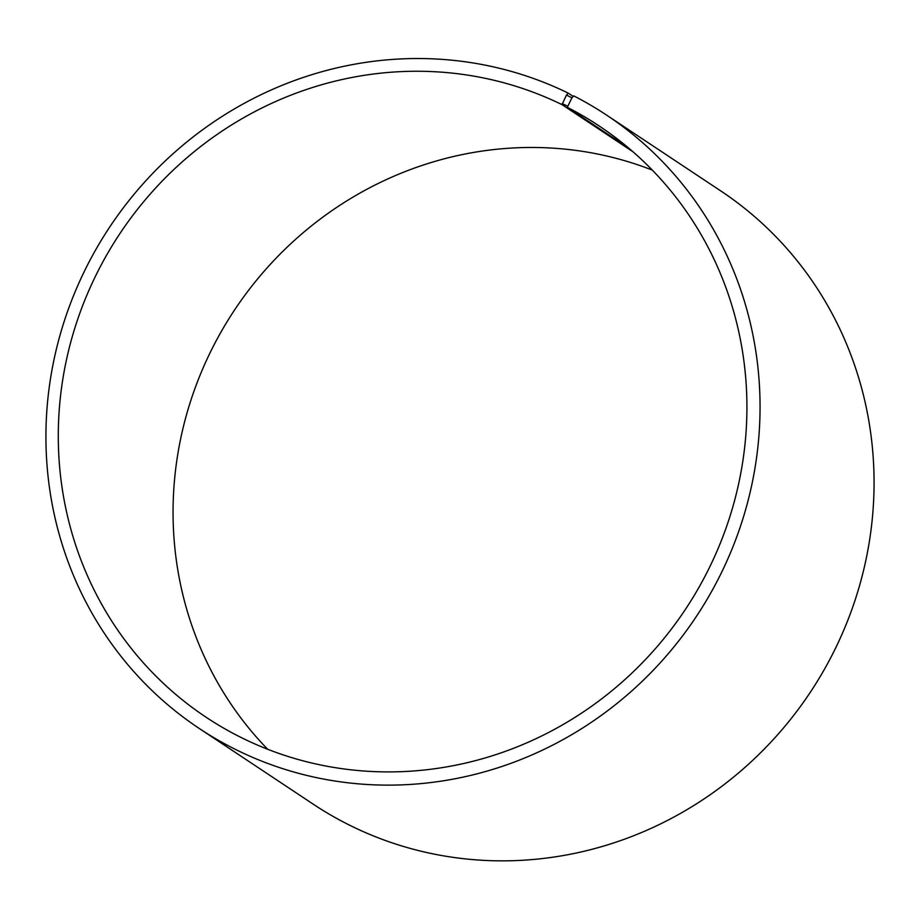 <?xml version="1.0" encoding="UTF-8"?>
<svg xmlns="http://www.w3.org/2000/svg" width="920" height="920" viewBox="0 0 920 920"><rect width="100%" height="100%" fill="white"/><g stroke="black" fill="none" stroke-linecap="round" stroke-linejoin="round"><path stroke-width="1.38" d="M573.264 96.45L568.295 93.15A368.149 352.072 123.6 0 0 97.497 246.698A368.149 352.072 123.6 0 0 199.318 728.513A368.149 352.072 123.6 0 0 696.268 616.607A368.149 352.072 123.6 0 0 606.659 115.149A368.149 352.072 123.6 0 0 573.792 95.91L571.929 97.807L567.306 107.295L628.394 147.855M567.306 107.295A355.005 339.491 123.6 0 1 599 125.844A355.005 339.491 123.6 0 1 685.411 609.396A355.005 339.491 123.6 0 1 206.206 717.312A355.005 339.491 123.6 0 1 108.019 252.701A355.005 339.491 123.6 0 1 562.005 104.638L632.891 151.719M267.674 749.271A355.005 339.491 123.6 0 1 234.565 309.983A355.005 339.491 123.6 0 1 652.303 170.108M606.659 115.149L720.659 190.854A368.149 352.072 123.6 0 1 810.279 692.311A368.149 352.072 123.6 0 1 313.317 804.23L199.318 728.513M571.929 97.807L566.467 95.082L562.005 104.638M568.295 93.15L566.467 95.082M567.536 106.191L562.223 103.523"/></g></svg>
